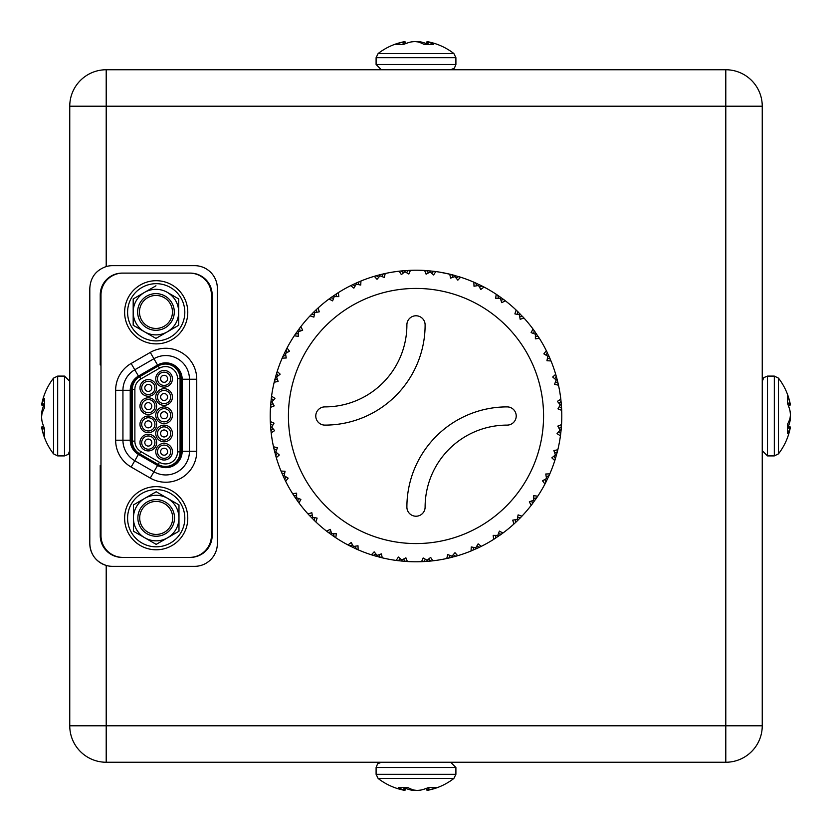 <?xml version="1.0" encoding="UTF-8"?>
<svg xmlns="http://www.w3.org/2000/svg" width="832" height="832" viewBox="0 0 832 832"><rect width="100%" height="100%" fill="white"/><g stroke="black" fill="none" stroke-linecap="round" stroke-linejoin="round"><path stroke-width="1.25" d="M315.775 416A9.11 9.11 0 0 0 324.886 425.11A100.225 100.225 0 0 0 425.11 324.886A9.11 9.11 0 0 0 416 315.775A9.11 9.11 0 0 0 406.89 324.886A82.004 82.004 0 0 1 324.886 406.89A9.11 9.11 0 0 0 315.775 416M384.717 273.603L380.952 274.487M380.827 274.518L385.226 273.499A145.787 145.787 0 0 1 399.204 271.18L394.014 271.877M393.567 271.95L388.95 272.74M448.843 273.957L452.452 274.841L449.748 274.175L451.724 274.654L453.17 277.212M272.636 425.506L270.41 423.592L270.317 421.564A145.787 145.787 0 0 1 270.462 407.389L270.598 405.361L272.865 403.499M288.434 416A127.566 127.566 0 0 0 416 543.566A127.566 127.566 0 0 0 543.566 416A127.566 127.566 0 0 0 416 288.434A127.566 127.566 0 0 0 288.434 416M270.317 421.564L274.04 423.145L271.71 427.107L274.612 430.654L271.18 432.796L270.962 430.768L272.875 428.542M276.463 450.258L273.936 448.76L273.499 446.774A145.787 145.787 0 0 1 271.18 432.796L270.41 423.592M273.499 446.774L277.43 447.689L275.829 451.994L279.302 454.99L276.297 457.683L275.735 455.738L277.222 453.211M284.534 473.959L281.788 472.93L281.008 471.058A145.787 145.787 0 0 1 276.297 457.683L273.936 448.76M281.008 471.058L285.043 471.266L284.211 475.79L288.153 478.13L285.657 481.312L284.762 479.492L285.792 476.736M296.598 495.914L293.717 495.373L292.614 493.657A145.787 145.787 0 0 1 285.657 481.312L281.788 472.93M292.614 493.657L296.629 493.168L296.598 497.765L300.882 499.387L298.979 502.954L297.783 501.311L298.324 498.43M312.291 515.434L309.348 515.403L307.975 513.906A145.787 145.787 0 0 1 298.979 502.954L292.874 494.073M307.975 513.906L311.844 512.73L312.603 517.254L317.117 518.107L315.858 521.955L314.392 520.541L314.423 517.608M331.126 531.929L328.234 532.407L326.622 531.17A145.787 145.787 0 0 1 315.858 521.955L309.348 515.403M326.622 531.17L330.221 529.35L331.76 533.676L336.346 533.728L335.774 537.732L334.09 536.598L333.611 533.707M352.55 544.908L349.783 545.886L347.974 544.95A145.787 145.787 0 0 1 335.774 537.732L328.234 532.407M347.974 544.95L351.208 542.516L353.475 546.51L357.999 545.771L358.134 549.817L356.273 548.995L355.295 546.229M375.898 553.966L373.339 555.412L371.405 554.798A145.787 145.787 0 0 1 358.134 549.817L349.783 545.886M371.405 554.798L374.161 551.845L377.083 555.391L381.42 553.873L382.252 557.825L380.276 557.346L378.83 554.788M400.462 558.834L398.195 560.695L396.178 560.435A145.787 145.787 0 0 1 382.252 557.825L371.873 554.944M396.178 560.435L398.382 557.045L401.877 560.03L405.881 557.783L407.389 561.538L405.361 561.402L403.499 559.135M425.506 559.364L423.592 561.59L421.564 561.683A145.787 145.787 0 0 1 407.389 561.538L398.195 560.695M421.564 561.683L423.145 557.96L427.107 560.29L430.654 557.388L432.796 560.82L430.768 561.038L428.542 559.125M450.258 555.537L448.76 558.064L446.774 558.501A145.787 145.787 0 0 1 432.796 560.82L422.053 561.662M446.774 558.501L447.689 554.57L451.994 556.171L454.99 552.698L457.683 555.703L455.738 556.265L453.211 554.778M473.959 547.466L472.93 550.212L471.058 550.992A145.787 145.787 0 0 1 457.683 555.703L448.76 558.064L452.254 557.211L451.994 556.171M471.058 550.992L471.266 546.957L475.79 547.789L478.13 543.847L481.312 546.343L479.492 547.238L476.736 546.208M495.914 535.402L495.373 538.283L493.657 539.386A145.787 145.787 0 0 1 481.312 546.343L471.505 550.805M493.657 539.386L493.168 535.371L497.765 535.402L499.387 531.118L502.954 533.021L501.311 534.217L498.43 533.676M515.434 519.709L515.403 522.652L513.906 524.025A145.787 145.787 0 0 1 502.954 533.021L494.073 539.126M513.906 524.025L512.73 520.156L517.254 519.397L518.107 514.883L521.955 516.142L520.541 517.608L517.608 517.577M531.929 500.874L532.407 503.766L531.17 505.378A145.787 145.787 0 0 1 521.955 516.142L515.403 522.652L518.003 520.156L517.254 519.397M531.17 505.378L529.35 501.779L533.676 500.24L533.728 495.654L537.732 496.226L536.598 497.91L533.707 498.389M544.908 479.45L545.886 482.217L544.95 484.026A145.787 145.787 0 0 1 537.732 496.226L532.407 503.766M544.95 484.026L542.516 480.792L546.51 478.525L545.771 474.001L549.817 473.866L548.995 475.727L546.229 476.705M553.966 456.102L555.412 458.661L554.798 460.595A145.787 145.787 0 0 1 549.817 473.866L545.886 482.217M554.798 460.595L551.845 457.839L555.391 454.917L553.873 450.58L557.825 449.748L557.346 451.724L554.788 453.17M558.834 431.538L560.695 433.805L560.435 435.822A145.787 145.787 0 0 1 557.825 449.748L555.412 458.661M560.435 435.822L557.045 433.618L560.03 430.123L557.783 426.119L561.538 424.611L561.402 426.639L559.135 428.501M559.364 406.494L561.59 408.408L561.683 410.436A145.787 145.787 0 0 1 561.538 424.611L560.695 433.805L561.09 430.227L560.03 430.123M561.683 410.363L557.96 408.855L560.29 404.893L557.388 401.346L560.82 399.204L561.59 408.408M557.149 379.527L558.501 385.226A145.787 145.787 0 0 1 560.82 399.204L561.361 404.81L560.29 404.893M558.501 385.226L554.57 384.311L556.171 380.006L552.698 377.01L555.703 374.317L558.064 383.24L555.537 381.742M550.992 360.942L546.957 360.734L547.789 356.21L543.847 353.87L546.343 350.688L550.992 360.942A145.787 145.787 0 0 1 555.703 374.317L556.265 376.262L554.778 378.789M535.402 336.086L538.283 336.627L539.386 338.343L535.371 338.832L535.402 334.235L531.118 332.613L533.021 329.046L539.386 338.343A145.787 145.787 0 0 1 546.343 350.688L547.238 352.508L546.208 355.264M524.025 318.094L520.156 319.27L519.397 314.746L514.883 313.893L516.142 310.045L524.025 318.094A145.787 145.787 0 0 1 533.021 329.046L534.217 330.689L533.676 333.57M500.874 300.071L503.766 299.593L505.378 300.83A145.787 145.787 0 0 1 516.142 310.045L517.608 311.459L517.577 314.392M505.378 300.83L501.779 302.65L500.24 298.324L495.654 298.272L496.226 294.268L497.91 295.402L498.389 298.293M479.45 287.092L482.217 286.114L484.026 287.05A145.787 145.787 0 0 1 496.226 294.268L503.766 299.593M484.026 287.05L480.792 289.484L478.525 285.49L474.001 286.229L473.866 282.183L475.727 283.005L476.705 285.771M456.102 278.034L458.661 276.588L460.595 277.202A145.787 145.787 0 0 1 473.866 282.183L482.217 286.114L478.993 284.523L478.525 285.49L478.993 284.523M460.595 277.202L457.839 280.155L454.917 276.609L450.58 278.127L449.748 274.175L460.127 277.056M431.538 273.166L433.805 271.305L435.822 271.565A145.787 145.787 0 0 1 449.748 274.175M435.822 271.565L433.618 274.955L430.123 271.97L426.119 274.217L424.611 270.462L426.639 270.598L428.501 272.865M410.436 270.317L408.855 274.04L404.893 271.71L401.346 274.612L399.204 271.18L410.436 270.317A145.787 145.787 0 0 1 424.611 270.462L433.805 271.305M385.226 273.499L384.311 277.43L380.006 275.829L377.01 279.302L374.317 276.297L376.262 275.735L378.789 277.222M360.942 281.008L360.734 285.043L356.21 284.211L353.87 288.153L350.688 285.657L360.942 281.008A145.787 145.787 0 0 1 374.317 276.297L379.746 274.789L380.006 275.829L379.746 274.789M336.086 296.598L336.627 293.717L338.343 292.614A145.787 145.787 0 0 1 350.688 285.657L352.508 284.762L355.264 285.792M338.343 292.614L338.832 296.629L334.235 296.598L332.613 300.882L329.046 298.979L330.689 297.783L333.57 298.324M316.566 312.291L316.597 309.348L318.094 307.975A145.787 145.787 0 0 1 329.046 298.979L336.627 293.717M318.094 307.975L319.27 311.844L314.746 312.603L313.893 317.117L310.045 315.858L311.459 314.392L314.392 314.423M300.071 331.126L299.593 328.234L300.83 326.622A145.787 145.787 0 0 1 310.045 315.858L316.597 309.348L313.997 311.844L314.746 312.603M300.83 326.622L302.65 330.221L298.324 331.76L298.272 336.346L294.268 335.774L295.402 334.09L298.293 333.611M287.092 352.55L286.114 349.783L287.05 347.974A145.787 145.787 0 0 1 294.268 335.774L299.593 328.234M287.05 347.974L289.484 351.208L285.49 353.475L286.229 357.999L282.183 358.134L283.005 356.273L285.771 355.295M278.034 375.898L276.588 373.339L277.202 371.405A145.787 145.787 0 0 1 282.183 358.134L286.114 349.783L284.523 353.007L285.49 353.475M277.202 371.405L280.155 374.161L276.609 377.083L278.127 381.42L274.175 382.252L274.654 380.276L277.212 378.83M273.166 400.462L271.305 398.195L271.565 396.178A145.787 145.787 0 0 1 274.175 382.252L276.588 373.339L275.579 376.792L276.609 377.083M271.565 396.178L274.955 398.382L271.97 401.877L274.217 405.881L270.462 407.389L271.305 398.195M560.82 399.204L561.361 404.81M556.421 455.208L555.391 454.917M547.477 478.993L546.51 478.525L547.477 478.993M561.538 424.611L561.09 430.227M534.539 500.864L533.676 500.24M557.825 449.748L556.972 453.17M549.817 473.866L548.371 477.079M498.368 536.286L497.765 535.402M537.732 496.226L535.756 499.138M478.14 547.882L481.312 546.343L476.226 548.766L475.79 547.789M521.955 516.142L519.501 518.679M502.954 533.021L500.094 535.09M427.19 561.361L423.592 561.59L427.19 561.361L427.107 560.29M401.773 561.09L401.877 560.03M457.683 555.703L454.293 556.67M373.339 555.412L376.792 556.421L377.083 555.391M432.796 560.82L429.291 561.184M353.007 547.477L353.475 546.51L353.007 547.477M407.389 561.538L403.874 561.288M331.136 534.539L331.76 533.676M382.252 557.825L378.83 556.972M311.844 518.003L312.603 517.254L311.844 518.003M358.134 549.817L354.921 548.371M293.717 495.373L295.714 498.368L296.598 497.765M335.774 537.732L332.862 535.756M285.657 481.312L283.234 476.226L284.211 475.79M315.858 521.955L313.321 519.501M274.789 452.254L275.829 451.994L274.789 452.254M298.979 502.954L296.91 500.094M270.639 427.19L271.71 427.107M270.91 401.773L271.97 401.877M276.297 457.683L275.33 454.293M271.18 432.796L270.816 429.291M270.462 407.389L270.712 403.874M297.461 331.136L298.324 331.76L297.461 331.136M274.175 382.252L275.028 378.83M282.183 358.134L283.629 354.921M333.632 295.714L334.235 296.598M312.499 313.321L313.997 311.844M294.268 335.774L296.244 332.862M358.041 284.534L359.07 281.788L355.774 283.234L356.21 284.211M402.709 270.816L399.204 271.18L401.232 270.962L403.458 272.875M381.742 276.463L383.24 273.936M329.046 298.979L331.906 296.91M440.128 272.22L450.434 274.342M423.228 270.39L428.49 270.743M399.454 271.159L405.111 270.618M406.494 272.636L408.408 270.41M404.81 270.639L404.893 271.71M350.688 285.657L353.86 284.118M430.227 270.91L430.123 271.97M374.317 276.297L377.707 275.33M452.66 274.893L455.208 275.579L454.917 276.609M426.119 270.566L428.126 270.712M500.864 297.461L500.24 298.324L500.864 297.461L496.226 294.268M520.156 313.997L519.397 314.746M519.709 316.566L522.652 316.597L523.692 317.73M473.866 282.183L477.079 283.629M536.286 333.632L535.402 334.235L536.286 333.632M548.694 355.607L547.789 356.21L548.766 355.774L550.212 359.07L547.466 358.041M516.142 310.045L518.679 312.499M555.703 374.317L557.211 379.746L556.171 380.006M538.283 336.627L539.386 338.343M533.021 329.046L535.09 331.906M559.125 403.458L561.038 401.232M507.114 425.11A9.11 9.11 0 0 0 516.225 416A9.11 9.11 0 0 0 507.114 406.89A100.225 100.225 0 0 0 406.89 507.114A9.11 9.11 0 0 0 416 516.225A9.11 9.11 0 0 0 425.11 507.114A82.004 82.004 0 0 1 507.114 425.11M376.095 57.678L455.905 57.678L453.866 53.529L378.134 53.529L376.095 57.678L376.095 64.501L381.337 69.753M774.322 376.095L774.322 455.905L778.471 453.866L778.471 378.134L774.322 376.095L767.499 376.095L763.818 377.603L762.247 381.337M455.905 774.322L376.095 774.322L378.134 778.471L453.866 778.471L455.905 774.322L455.905 767.499L450.663 762.247M57.678 455.905L57.678 376.095L53.529 378.134L53.529 453.866L57.678 455.905L64.501 455.905L68.182 454.397L69.753 450.663M428.667 41.933A61.724 29.817 95.7 0 0 427.617 41.694A61.724 29.817 95.7 0 0 427.18 41.621L427.076 41.621A61.724 16.942 95.2 0 1 427.908 41.933L428.126 42.016A61.911 38.386 96.4 0 1 433.711 44.533L424.268 44.533A61.911 38.386 -96.4 0 0 418.34 42.016L417.955 41.933A61.724 53.778 -100.2 0 0 415.21 41.621L414.253 41.621A61.724 59.114 107.6 0 0 411.247 41.933L410.8 42.016A61.911 48.266 98 0 0 403.426 44.533L395.907 44.533A61.911 48.266 -98 0 1 403.01 42.016L403.333 41.933A61.724 29.817 -95.7 0 1 404.383 41.694A61.724 29.817 -95.7 0 1 404.82 41.621L405.132 43.815M405.028 43.857L404.924 41.621M416 41.694A61.724 53.778 100.2 0 1 416.79 41.621L417.747 41.621A61.724 59.114 -107.6 0 1 420.753 41.933L421.2 42.016A61.911 48.266 -98 0 1 426.816 43.794M790.067 428.667A61.724 29.817 -174.3 0 0 790.306 427.617A61.724 29.817 -174.3 0 0 790.379 427.18L790.379 427.076A61.724 16.942 -174.8 0 1 790.067 427.908L789.984 428.126A61.911 38.386 -173.6 0 1 787.467 433.711L787.467 424.268A61.911 38.386 -6.4 0 0 789.984 418.34L790.067 417.955A61.724 53.778 -10.2 0 0 790.379 415.21L790.379 414.253A61.724 59.114 -162.4 0 0 790.067 411.247L789.984 410.8A61.911 48.266 -172 0 0 787.467 403.426L787.467 395.907A61.911 48.266 -8 0 1 789.984 403.01L790.067 403.333A61.724 29.817 -5.7 0 1 790.306 404.383A61.724 29.817 -5.7 0 1 790.379 404.82L788.185 405.132M788.143 405.028L790.379 404.924M790.306 416A61.724 53.778 -169.8 0 1 790.379 416.79L790.379 417.747A61.724 59.114 -17.6 0 1 790.067 420.753L789.984 421.2A61.911 48.266 -8 0 1 788.206 426.816M403.333 790.067A61.724 29.817 -84.3 0 0 404.383 790.306A61.724 29.817 -84.3 0 0 404.82 790.379L404.924 790.379A61.724 16.942 -84.8 0 1 404.092 790.067L403.874 789.984A61.911 38.386 -83.6 0 1 398.289 787.467L407.732 787.467A61.911 38.386 83.6 0 0 413.66 789.984L414.045 790.067A61.724 53.778 79.8 0 0 416.79 790.379L417.747 790.379A61.724 59.114 -72.4 0 0 420.753 790.067L421.2 789.984A61.911 48.266 -82 0 0 428.574 787.467L436.093 787.467A61.911 48.266 82 0 1 428.99 789.984L428.667 790.067A61.724 29.817 84.3 0 1 427.617 790.306A61.724 29.817 84.3 0 1 427.18 790.379L426.868 788.185M426.972 788.143L427.076 790.379M416 790.306A61.724 53.778 -79.8 0 1 415.21 790.379L414.253 790.379A61.724 59.114 72.4 0 1 411.247 790.067L410.8 789.984A61.911 48.266 82 0 1 405.184 788.206M41.933 403.333A61.724 29.817 5.7 0 0 41.694 404.383A61.724 29.817 5.7 0 0 41.621 404.82L41.621 404.924A61.724 16.942 5.2 0 1 41.933 404.092L42.016 403.874A61.911 38.386 6.4 0 1 44.533 398.289L44.533 407.732A61.911 38.386 173.6 0 0 42.016 413.66L41.933 414.045A61.724 53.778 169.8 0 0 41.621 416.79L41.621 417.747A61.724 59.114 17.6 0 0 41.933 420.753L42.016 421.2A61.911 48.266 8 0 0 44.533 428.574L44.533 436.093A61.911 48.266 172 0 1 42.016 428.99L41.933 428.667A61.724 29.817 174.3 0 1 41.694 427.617A61.724 29.817 174.3 0 1 41.621 427.18L43.815 426.868M43.857 426.972L41.621 427.076M41.694 416A61.724 53.778 10.2 0 1 41.621 415.21L41.621 414.253A61.724 59.114 162.4 0 1 41.933 411.247L42.016 410.8A61.911 48.266 172 0 1 43.794 405.184M157.56 465.462L153.92 471.775L134.784 460.73L153.92 471.775A23.691 23.691 0 0 0 189.457 451.266L189.457 379.236A23.691 23.691 0 0 0 153.92 358.727L134.784 369.772L153.92 358.727L157.56 365.04L138.434 376.085A16.401 16.401 0 0 0 130.229 390.291L130.229 440.211A16.401 16.401 0 0 0 138.434 454.418L157.56 465.462A16.401 16.401 0 0 0 182.166 451.266L182.166 379.236A16.401 16.401 0 0 0 157.56 365.04M181.251 451.266A15.486 15.486 0 0 1 158.018 464.672L138.882 453.627A15.486 15.486 0 0 1 131.144 440.211L131.144 390.291A15.486 15.486 0 0 1 138.882 376.875L158.018 365.83A15.486 15.486 0 0 1 181.251 379.236L181.251 451.266M100.984 465.556L100.235 465.556L100.235 535.527A21.871 21.871 0 0 0 122.106 557.398L190.289 557.398A21.871 21.871 0 0 0 212.16 535.527L212.16 294.975A21.871 21.871 0 0 0 190.289 273.104L122.106 273.104A21.871 21.871 0 0 0 100.235 294.975L100.235 364.946L100.984 364.946M89.804 543.566A22.776 22.776 0 0 0 106.205 565.438C95.888 561.777 90.418 554.486 89.804 543.566L89.804 288.434C90.418 277.503 95.888 270.213 106.205 266.562A22.776 22.776 0 0 1 112.58 265.658L194.584 265.658A22.776 22.776 0 0 1 217.36 288.434L217.36 543.566A22.776 22.776 0 0 1 194.584 566.342L112.58 566.342A22.776 22.776 0 0 1 106.205 565.438L106.205 762.247A36.452 36.452 0 0 1 69.753 725.795L69.753 106.205A36.452 36.452 0 0 1 106.205 69.753L725.795 69.753A36.452 36.452 0 0 1 762.247 106.205L762.247 725.795A36.452 36.452 0 0 1 725.795 762.247L106.205 762.247M167.586 451.703A3.494 3.494 90 0 1 164.091 455.198A3.494 3.494 90 0 1 160.597 451.703A3.494 3.494 90 0 1 164.091 448.198A3.494 3.494 90 0 1 167.586 451.703M157.487 451.703A6.604 6.604 0 0 1 164.091 445.089A6.604 6.604 0 0 1 170.695 451.703A6.604 6.604 0 0 1 164.091 458.307A6.604 6.604 0 0 1 157.487 451.703M172.422 451.703A8.33 8.33 0 0 1 164.091 460.023A8.33 8.33 0 0 1 155.761 451.703A8.33 8.33 0 0 1 164.091 443.373A8.33 8.33 0 0 1 172.422 451.703M167.586 378.799A3.494 3.494 90 0 1 164.091 382.304A3.494 3.494 90 0 1 160.597 378.799A3.494 3.494 90 0 1 164.091 375.305A3.494 3.494 90 0 1 167.586 378.799M157.487 378.799A6.604 6.604 0 0 1 164.091 372.195A6.604 6.604 0 0 1 170.695 378.799A6.604 6.604 0 0 1 164.091 385.414A6.604 6.604 0 0 1 157.487 378.799M172.422 378.799A8.33 8.33 0 0 1 164.091 387.13A8.33 8.33 0 0 1 155.761 378.799A8.33 8.33 0 0 1 164.091 370.479A8.33 8.33 0 0 1 172.422 378.799M151.798 387.92A3.494 3.494 90 0 1 148.304 391.414A3.494 3.494 90 0 1 144.81 387.92A3.494 3.494 90 0 1 148.304 384.426A3.494 3.494 90 0 1 151.798 387.92M141.7 387.92A6.604 6.604 0 0 1 148.304 381.306A6.604 6.604 0 0 1 154.918 387.92A6.604 6.604 0 0 1 148.304 394.524A6.604 6.604 0 0 1 141.7 387.92M156.634 387.92A8.33 8.33 0 0 1 148.304 396.25A8.33 8.33 0 0 1 139.974 387.92A8.33 8.33 0 0 1 148.304 379.59A8.33 8.33 0 0 1 156.634 387.92M151.798 406.141A3.494 3.494 90 0 1 148.304 409.635A3.494 3.494 90 0 1 144.81 406.141A3.494 3.494 90 0 1 148.304 402.646A3.494 3.494 90 0 1 151.798 406.141M141.7 406.141A6.604 6.604 0 0 1 148.304 399.537A6.604 6.604 0 0 1 154.918 406.141A6.604 6.604 0 0 1 148.304 412.745A6.604 6.604 0 0 1 141.7 406.141M156.634 406.141A8.33 8.33 0 0 1 148.304 414.471A8.33 8.33 0 0 1 139.974 406.141A8.33 8.33 0 0 1 148.304 397.81A8.33 8.33 0 0 1 156.634 406.141M151.798 424.362A3.494 3.494 90 0 1 148.304 427.856A3.494 3.494 90 0 1 144.81 424.362A3.494 3.494 90 0 1 148.304 420.867A3.494 3.494 90 0 1 151.798 424.362M141.7 424.362A6.604 6.604 0 0 1 148.304 417.758A6.604 6.604 0 0 1 154.918 424.362A6.604 6.604 0 0 1 148.304 430.966A6.604 6.604 0 0 1 141.7 424.362M156.634 424.362A8.33 8.33 0 0 1 148.304 432.692A8.33 8.33 0 0 1 139.974 424.362A8.33 8.33 0 0 1 148.304 416.031A8.33 8.33 0 0 1 156.634 424.362M151.798 442.582A3.494 3.494 90 0 1 148.304 446.077A3.494 3.494 90 0 1 144.81 442.582A3.494 3.494 90 0 1 148.304 439.088A3.494 3.494 90 0 1 151.798 442.582M141.7 442.582A6.604 6.604 0 0 1 148.304 435.978A6.604 6.604 0 0 1 154.918 442.582A6.604 6.604 0 0 1 148.304 449.197A6.604 6.604 0 0 1 141.7 442.582M156.634 442.582A8.33 8.33 0 0 1 148.304 450.913A8.33 8.33 0 0 1 139.974 442.582A8.33 8.33 0 0 1 148.304 434.252A8.33 8.33 0 0 1 156.634 442.582M167.586 397.03A3.494 3.494 90 0 1 164.091 400.525A3.494 3.494 90 0 1 160.597 397.03A3.494 3.494 90 0 1 164.091 393.536A3.494 3.494 90 0 1 167.586 397.03M157.487 397.03A6.604 6.604 0 0 1 164.091 390.426A6.604 6.604 0 0 1 170.695 397.03A6.604 6.604 0 0 1 164.091 403.634A6.604 6.604 0 0 1 157.487 397.03M172.422 397.03A8.33 8.33 0 0 1 164.091 405.361A8.33 8.33 0 0 1 155.761 397.03A8.33 8.33 0 0 1 164.091 388.7A8.33 8.33 0 0 1 172.422 397.03M167.586 415.251A3.494 3.494 90 0 1 164.091 418.746A3.494 3.494 90 0 1 160.597 415.251A3.494 3.494 90 0 1 164.091 411.757A3.494 3.494 90 0 1 167.586 415.251M157.487 415.251A6.604 6.604 0 0 1 164.091 408.647A6.604 6.604 0 0 1 170.695 415.251A6.604 6.604 0 0 1 164.091 421.855A6.604 6.604 0 0 1 157.487 415.251M172.422 415.251A8.33 8.33 0 0 1 164.091 423.582A8.33 8.33 0 0 1 155.761 415.251A8.33 8.33 0 0 1 164.091 406.921A8.33 8.33 0 0 1 172.422 415.251M167.586 433.472A3.494 3.494 90 0 1 164.091 436.966A3.494 3.494 90 0 1 160.597 433.472A3.494 3.494 90 0 1 164.091 429.978A3.494 3.494 90 0 1 167.586 433.472M157.487 433.472A6.604 6.604 0 0 1 164.091 426.868A6.604 6.604 0 0 1 170.695 433.472A6.604 6.604 0 0 1 164.091 440.076A6.604 6.604 0 0 1 157.487 433.472M172.422 433.472A8.33 8.33 0 0 1 164.091 441.802A8.33 8.33 0 0 1 155.761 433.472A8.33 8.33 0 0 1 164.091 425.142A8.33 8.33 0 0 1 172.422 433.472M130.229 440.211L122.938 440.211L122.938 390.291L122.938 440.211A23.691 23.691 0 0 0 134.784 460.73L138.434 454.418M139.693 517.92A16.505 16.505 0 0 1 156.198 501.415A16.505 16.505 0 0 1 172.702 517.92A16.505 16.505 0 0 1 156.198 534.425A16.505 16.505 0 0 1 139.693 517.92M174.522 517.92A18.325 18.325 0 0 1 156.198 536.245A18.325 18.325 0 0 1 137.873 517.92A18.325 18.325 0 0 1 156.198 499.595A18.325 18.325 0 0 1 174.522 517.92M167.388 498.222L156.198 491.764L145.018 498.222L156.198 491.764L178.974 504.92L178.974 517.826C178.63 509.423 174.897 502.965 167.794 498.462L167.388 498.222A22.776 22.776 141.6 0 0 145.018 498.222L144.602 498.462A22.776 22.776 141.6 0 0 133.422 517.826L133.422 504.92L144.3 498.638M178.974 529.984L178.974 504.92L167.794 498.462M178.974 517.826L178.974 531.222L156.447 544.232M133.422 525.325L133.422 531.222L144.602 537.68L133.422 531.222L133.422 518.305A22.776 22.776 38.4 0 0 144.602 537.68L156.198 544.367L167.794 537.68C174.897 533.177 178.63 526.718 178.974 518.305M167.794 537.68L178.974 531.222M144.602 498.462L133.422 504.92M133.422 524.129L133.422 518.523M133.422 517.826L133.422 506.085M156.198 544.367L145.33 538.096M145.018 537.909A22.776 22.776 38.4 0 0 167.388 537.909M135.97 497.983A28.61 28.61 0 0 0 135.97 538.45A28.61 28.61 0 0 0 176.426 538.45A28.61 28.61 0 0 0 176.426 497.983A28.61 28.61 0 0 0 135.97 497.983M156.198 549.796A31.574 31.574 0 0 1 124.623 518.211A31.574 31.574 0 0 1 156.198 486.637A31.574 31.574 0 0 1 187.772 518.211A31.574 31.574 0 0 1 156.198 549.796M156.198 280.706A31.574 31.574 0 0 1 187.772 312.291A31.574 31.574 0 0 1 156.198 343.866A31.574 31.574 0 0 1 124.623 312.291A31.574 31.574 0 0 1 156.198 280.706M139.464 311.958A16.505 16.505 0 0 1 155.958 295.454A16.505 16.505 0 0 1 172.463 311.958A16.505 16.505 0 0 1 155.958 328.453A16.505 16.505 0 0 1 139.464 311.958M174.283 311.958A18.325 18.325 0 0 1 155.958 330.283A18.325 18.325 0 0 1 137.634 311.958A18.325 18.325 0 0 1 155.958 293.634A18.325 18.325 0 0 1 174.283 311.958M133.182 319.363L133.182 325.25L144.362 331.708L133.182 325.25L133.182 312.343A22.776 22.776 38.4 0 0 144.362 331.708L155.958 338.406L167.554 331.708C174.658 327.205 178.391 320.746 178.745 312.343L178.745 325.25L156.208 338.26M167.554 331.708L178.745 325.25M178.745 312.343L178.745 311.865C178.391 303.462 174.668 297.003 167.554 292.49L167.149 292.261A22.776 22.776 141.6 0 0 144.778 292.261L144.362 292.49A22.776 22.776 141.6 0 0 133.182 311.865L133.182 298.948L144.061 292.666M144.362 292.49L133.182 298.948M133.182 318.167L133.182 312.562M133.182 311.865L133.182 300.123M155.958 338.406L145.09 332.124M144.778 331.947A22.776 22.776 38.4 0 0 167.149 331.947M178.745 311.865L178.745 298.948L167.554 292.49M167.149 292.261L178.745 298.948L178.745 324.022M155.958 285.802L144.778 292.261L155.958 285.802M135.97 292.053A28.61 28.61 0 0 0 135.97 332.519A28.61 28.61 0 0 0 176.426 332.519A28.61 28.61 0 0 0 176.426 292.053A28.61 28.61 0 0 0 135.97 292.053M100.984 535.527A21.871 21.871 0 0 0 122.845 557.398L189.55 557.398A21.871 21.871 0 0 0 211.411 535.527L211.411 294.975A21.871 21.871 0 0 0 189.55 273.104L122.845 273.104A21.871 21.871 0 0 0 100.984 294.975L100.984 535.527M138.434 376.085L134.784 369.772A23.691 23.691 0 0 0 122.938 390.291L130.229 390.291M158.205 365.997L139.62 376.73A14.581 14.581 0 0 0 132.33 389.355L132.33 441.147A14.581 14.581 0 0 0 139.62 453.773L158.205 464.506A14.581 14.581 0 0 0 180.076 451.88L180.076 378.622A14.581 14.581 0 0 0 158.205 365.997L159.474 368.202L140.889 378.934L139.62 376.73A14.581 14.581 0 0 0 132.33 389.355L134.878 389.355L134.878 441.147L132.33 441.147A14.581 14.581 0 0 0 139.62 453.773L140.889 451.568L159.474 462.301L158.205 464.506A14.581 14.581 0 0 0 180.076 451.88L177.518 451.88L177.518 378.622L180.076 378.622A14.581 14.581 0 0 0 158.205 365.997M41.621 404.82L44.533 405.205M404.82 790.379L405.205 787.467M790.379 427.18L787.467 426.795M427.18 41.621L426.795 44.533M400.587 762.247L425.797 762.247M762.247 431.413L762.247 406.203M431.413 69.753L406.203 69.753M69.753 400.587L69.753 425.797M455.905 57.678L455.905 64.501L376.095 64.501M774.322 455.905L767.499 455.905L767.499 376.095M376.095 774.322L376.095 767.499L455.905 767.499M57.678 376.095L64.501 376.095L64.501 455.905M153.92 471.775L150.28 478.088A30.982 30.982 0 0 0 196.747 451.266L182.166 451.266M150.28 478.088L131.144 467.043L134.784 460.73M131.144 467.043A30.982 30.982 0 0 1 115.648 440.211L122.938 440.211M122.938 390.291L115.648 390.291L115.648 440.211M115.648 390.291A30.982 30.982 0 0 1 131.144 363.459L150.28 352.414L153.92 358.727M134.784 369.772L131.144 363.459M182.166 379.236L196.747 379.236A30.982 30.982 0 0 0 150.28 352.414M196.747 451.266L196.747 379.236M159.474 462.301A12.022 12.022 0 0 0 177.518 451.88M134.878 441.147A12.022 12.022 0 0 0 140.889 451.568M140.889 378.934A12.022 12.022 0 0 0 134.878 389.355M177.518 378.622A12.022 12.022 0 0 0 159.474 368.202M41.933 428.667L44.491 428.501M44.533 428.813L42.016 428.99M42.016 403.874L44.533 404.071M44.533 404.3L41.933 404.092M42.016 410.8L43.066 410.758M42.879 411.206L41.933 411.247M428.667 790.067L428.501 787.509M428.813 787.467L428.99 789.984M403.874 789.984L404.071 787.467M404.3 787.467L404.092 790.067M410.8 789.984L410.758 788.934M411.206 789.121L411.247 790.067M790.067 403.333L787.509 403.499M787.467 403.187L789.984 403.01M789.984 428.126L787.467 427.929M787.467 427.7L790.067 427.908M789.984 421.2L788.934 421.242M789.121 420.794L790.067 420.753M403.333 41.933L403.499 44.491M403.187 44.533L403.01 42.016M428.126 42.016L427.929 44.533M427.7 44.533L427.908 41.933M421.2 42.016L421.242 43.066M420.794 42.879L420.753 41.933M725.795 762.247L725.795 725.795L762.247 725.795M762.247 106.205L725.795 106.205L725.795 69.753M106.205 69.753L106.205 106.205L69.753 106.205M69.753 725.795L725.795 725.795L725.795 106.205L106.205 106.205L106.205 266.562M455.905 64.501L454.397 68.182L450.663 69.753M767.499 455.905L762.247 450.663M376.095 767.499L377.603 763.818L381.337 762.247M64.501 376.095L69.753 381.337M404.394 41.694A61.911 61.911 0 0 0 378.134 53.529M790.306 404.394A61.911 61.911 0 0 0 778.471 378.134M427.606 790.306A61.911 61.911 0 0 0 453.866 778.471M41.694 427.606A61.911 61.911 0 0 0 53.529 453.866M43.794 426.816L41.6 427.024M44.533 405.246L41.6 404.976M426.816 788.206L427.024 790.4M405.246 787.467L404.976 790.4M788.206 405.184L790.4 404.976M787.467 426.754L790.4 427.024M405.184 43.794L404.976 41.6M426.754 44.533L427.024 41.6M53.529 378.134A61.911 61.911 0 0 0 41.694 404.394M378.134 778.471A61.911 61.911 0 0 0 404.394 790.306M778.471 453.866A61.911 61.911 0 0 0 790.306 427.606M453.866 53.529A61.911 61.911 0 0 0 427.606 41.694"/></g></svg>
